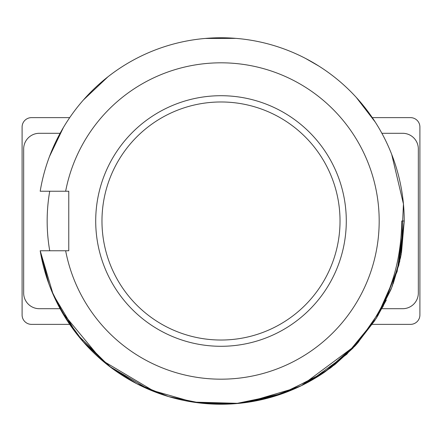 <?xml version="1.0" encoding="UTF-8"?>
<svg xmlns="http://www.w3.org/2000/svg" width="442" height="442" viewBox="0 0 442 442"><rect width="100%" height="100%" fill="white"/><g stroke="black" fill="none" stroke-linecap="round" stroke-linejoin="round"><path stroke-width="0.66" d="M69.698 117.633L31.498 117.633A9.398 9.398 0 0 0 22.1 127.031L22.1 314.969A9.398 9.398 0 0 0 31.498 324.367L69.698 324.367M372.302 324.367L410.502 324.367A9.398 9.398 0 0 0 419.9 314.969L419.9 127.031A9.398 9.398 0 0 0 410.502 117.633L372.302 117.633M381.888 308.704L402.673 308.704A15.663 15.663 0 0 0 418.336 293.04L418.336 148.96A15.663 15.663 0 0 0 402.673 133.296L381.888 133.296M60.112 133.296L39.327 133.296A15.663 15.663 0 0 0 23.664 148.96L23.664 293.04A15.663 15.663 0 0 0 39.327 308.704L60.112 308.704M49.725 250.758A173.844 173.844 0 0 1 49.725 191.242M48.509 282.836L40.194 250.758L48.78 283.593M56.841 302.405L63.687 314.964M83.488 342.102L111.638 368.026M136.816 383.755L155.628 392.181M201.784 403.226L232.166 403.9M247.111 402.364L297.61 387.457M309.649 381.369L346.766 354.269L376.031 318.682M376.578 317.809L386.286 300.101M65.643 191.242A158.181 158.181 0 0 1 308.571 89.267A158.181 158.181 0 0 1 308.571 352.727A158.181 158.181 0 0 1 65.643 250.758L68.77 250.758L68.77 191.242L40.194 191.242A183.237 183.237 0 0 1 235.929 38.371A183.237 183.237 0 0 1 404.237 221L398.855 265.101L383.043 306.544L357.755 342.959L324.577 372.153M297.549 387.485L247.398 402.325M232.144 403.9L196.894 402.645M155.717 392.214L101.942 360.291L62.046 312.157M51.405 290.383L63.598 314.814M83.439 342.053L108.307 365.484M185.485 400.767L201.839 403.231L235.697 403.645M269.305 397.756L237.172 403.524L277.278 395.38M302.693 385.021L330.356 368.026M355.351 345.605L376.357 318.163L356.611 344.235M404.237 221.055L401.098 254.78L404.237 221L397.137 271.504L376.402 318.096M330.461 367.954L356.523 344.329M376.451 318.013L391.678 287.665M320.781 374.689L280.118 394.441L235.746 403.645M200.988 403.143L168.59 396.584M136.235 383.452L108.478 365.622M51.388 290.344L64.781 316.77M83.615 342.246L108.168 365.379M400.585 257.404L392.137 286.493M376.407 318.085L355.727 345.196M300.869 385.916L269.521 397.695M168.441 396.54L137.34 384.026M107.887 365.158L83.151 341.721M69.51 324.085L55.957 300.604M63.637 314.881L83.416 342.025M109.428 366.357L136.689 383.689M185.579 400.784L207.226 403.717M330.273 368.092L302.671 385.032L330.622 367.832M331.544 367.136L353.136 347.948M390.899 289.637L376.567 317.826L391.667 287.698M401.065 254.951L404.237 221.011L400.966 255.476M49.487 156.507L63.383 127.545M83.466 99.92L108.008 76.748M205.154 38.448L235.851 38.366M305.72 58.521L318.897 66.101M356.291 97.417L375.258 122.102M391.706 154.402L403.447 203.989L401.093 254.819L404.237 221.21M376.203 318.406L355.887 345.025M63.25 314.223L51.399 290.372M40.205 250.841L48.83 283.714M63.571 314.77L83.339 341.937M136.91 383.805L168.512 396.557M202.414 403.292L232.359 403.889M270.029 397.557L301.339 385.684M335.058 364.412L353.059 348.031M391.684 287.659L376.474 317.98M355.583 345.357L330.461 367.948M189.95 401.59L201.06 403.148M238.531 403.397L269.062 397.822M272.366 396.894L284.51 392.877M302.676 385.032L330.345 368.037L355.13 345.843M392.314 286.018L401.016 255.211M401.082 254.868L404.237 221L401.076 254.907M40.222 250.94L48.791 283.615M63.77 315.102L82.024 340.423M401.485 252.642L404.237 221.017L401.087 254.835M391.524 288.073L376.512 317.914M355.412 345.539L301.416 385.651M267.493 398.242L236.083 403.618M65.643 250.758L40.194 250.758L53.211 294.637L76.759 334.008L109.395 366.33L148.998 389.501L193.005 402.087L238.873 403.364L283.67 393.187L324.472 372.23A183.237 183.237 0 0 1 40.194 250.758L41.664 258.631M137.037 383.871L168.358 396.513M391.722 287.56L400.64 257.15M376.341 318.185L355.898 345.009M302.483 385.126L330.351 368.031L303.135 384.8M219.238 404.231L235.481 403.668M269.487 397.706L301.24 385.733M333.771 365.423L355.611 345.324M377.706 315.969L391.507 288.107M401.06 254.99L404.237 221L400.784 256.426M355.28 345.683L330.997 367.551M97.063 355.97L104.24 362.225M202.27 403.281L235.895 403.634M301.582 385.568L320.864 374.634M355.76 345.163L374.954 320.373M391.722 287.565L401.016 255.216M401.159 254.448L404.237 221L401.75 221L404.237 221M399.85 260.874L393.209 283.62M376.523 317.897L356.456 344.401M297.88 387.33L271.78 397.06M227.205 404.132L203.508 403.402M167.347 396.209L137.898 384.313M74.267 330.76L83.383 341.992M239.746 403.275L269.465 397.712M376.435 318.036L391.629 287.803M391.54 288.029L376.474 317.975M354.777 346.219L330.489 367.932M227.166 404.137L202.751 403.325M136.517 383.601L109.075 366.081M53.985 296.383L62.267 312.538M253.045 401.413L268.951 397.855L236.006 403.623M355.849 345.064L376.357 318.163L391.142 289.035M391.739 287.51L400.993 255.349M296.56 387.932L273.72 396.491M40.2 191.198L40.255 190.872M324.472 372.23C375.192 334.428 400.949 284.018 401.75 221M221 95.71A125.29 125.29 0 0 1 346.29 221A125.29 125.29 0 0 1 221 346.29A125.29 125.29 0 0 1 95.71 221A125.29 125.29 0 0 1 221 95.71M221 101.975A119.025 119.025 0 0 0 117.92 280.515A119.025 119.025 0 0 0 324.08 280.515A119.025 119.025 0 0 0 221 101.975"/></g></svg>
